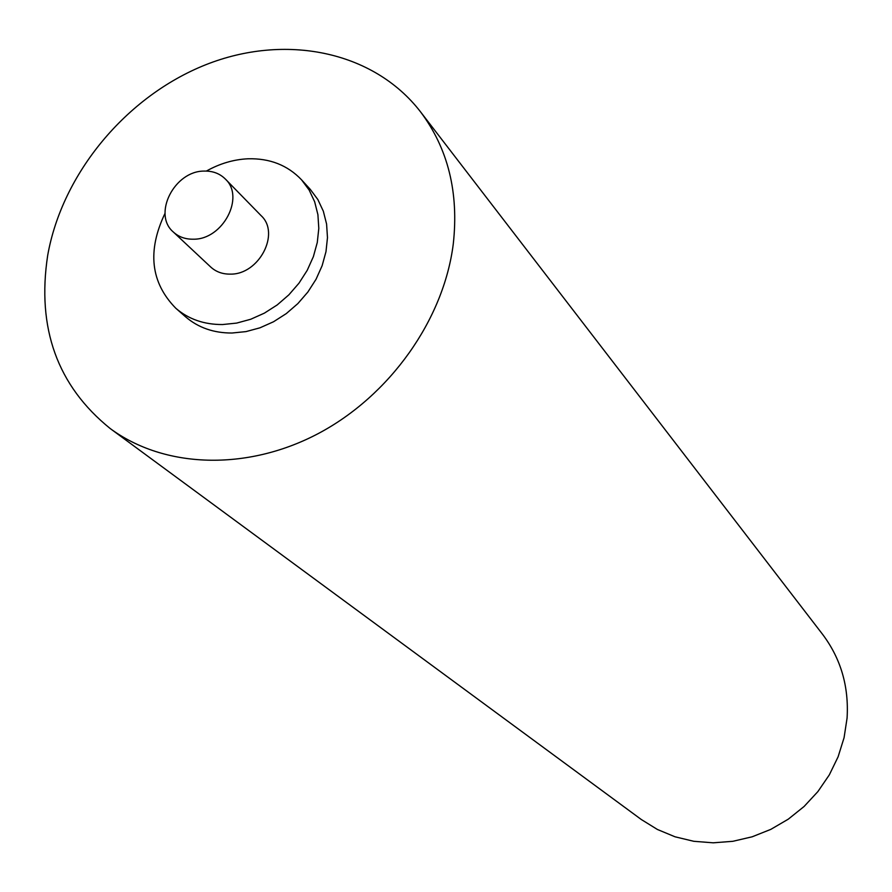 <?xml version="1.0" encoding="UTF-8"?>
<svg xmlns="http://www.w3.org/2000/svg" width="892" height="892" viewBox="0 0 892 892"><rect width="100%" height="100%" fill="white"/><g stroke="black" fill="none" stroke-linecap="round" stroke-linejoin="round"><path stroke-width="1.34" d="M110.173 428.517L641.303 819.514L657.404 829.471L675.021 836.796L693.753 841.29L713.165 842.817L732.8 841.312L752.168 836.796L770.811 829.37L788.249 819.191L804.071 806.502L817.864 791.617L829.304 774.903L838.112 756.784L844.077 737.684L847.077 718.093C848.994 686.517 840.833 658.597 822.58 634.335L420.377 111.645C448.018 148.362 458.979 192.516 453.259 244.096C443.725 319.693 389.927 395.635 318.277 433.568C246.571 471.433 164.072 468.289 110.173 428.517C57.422 385.879 36.594 328.178 47.689 255.391C62.217 173.472 126.173 96.503 205.461 64.86C284.66 33.26 373.19 50.666 420.377 111.645M206.364 171.074C219.8 163.548 233.671 159.456 247.987 158.787C269.785 158.196 287.648 165.221 301.574 179.85L309.156 190.063L314.664 201.782L317.909 214.682L318.801 228.385L317.273 242.512L313.382 256.628L307.216 270.332L298.965 283.199L288.863 294.839L277.222 304.93L264.366 313.148L250.708 319.258L236.636 323.094L222.576 324.543C204.179 324.643 188.602 319.225 175.835 308.286C150.659 282.641 147.057 250.975 165.042 213.288M301.574 179.85L310.316 189.416L317.864 199.563L323.339 211.214L326.583 224.026L327.476 237.651L325.981 251.678L322.135 265.693L316.036 279.285L307.852 292.052L297.839 303.603L286.276 313.605L273.532 321.756L259.973 327.81L246.002 331.601L232.043 333.017C213.768 333.106 198.28 327.698 185.592 316.827L175.835 308.286M204.168 171.086C212.697 170.863 219.744 173.505 225.308 179.002C245.255 197.11 222.777 239.747 193.386 239.201C185.413 239.335 178.746 236.949 173.371 232.054C152.276 214.336 174.397 170.84 204.168 171.086M225.308 179.002L261.1 215.641C280.623 233.392 258.948 274.803 230.303 274.123C222.543 274.212 216.031 271.859 210.768 267.065L173.371 232.054"/></g></svg>

